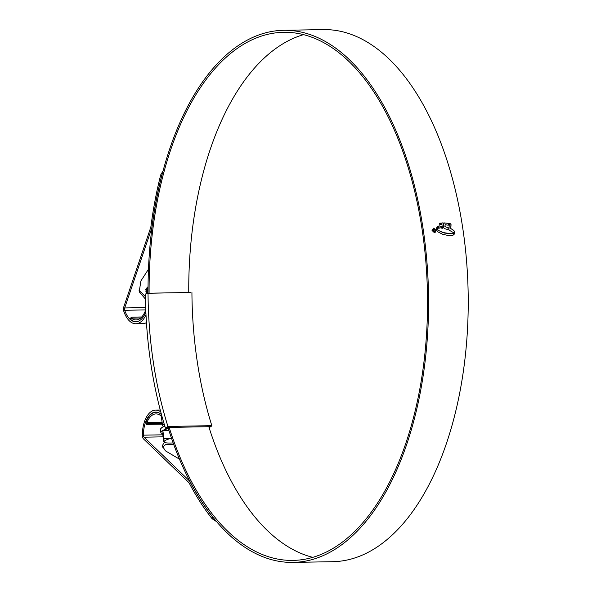 <?xml version="1.0" encoding="UTF-8"?>
<svg xmlns="http://www.w3.org/2000/svg" width="592" height="592" viewBox="0 0 592 592"><rect width="100%" height="100%" fill="white"/><g stroke="black" fill="none" stroke-linecap="round" stroke-linejoin="round"><path stroke-width="0.89" d="M145.41 294.017A267.088 140.748 -91 0 0 165.464 428.216L167.943 426.447A262.093 138.114 89 0 1 148.037 293.262L145.41 294.017M167.04 427.439L168.735 427.409L167.166 428.186L165.464 428.216M148.037 293.262L190.876 292.455L146.979 293.24M191.926 292.485A262.093 138.114 -91 0 0 211.832 425.663L167.943 426.447M168.735 427.409L210.93 426.662L211.832 425.663M209.043 427.446L210.93 426.662M164.28 441.543L163.851 441.81L164.006 438.642L164.495 438.398L170.489 438.517A12.499 2.568 171.5 0 0 165.901 440.108A12.499 2.568 171.5 0 0 164.154 441.647A12.499 2.568 171.5 0 0 164.517 442.261A12.499 2.568 171.5 0 0 170.185 443.053A12.499 2.568 171.5 0 0 173.145 442.897M162.881 434.121L161.209 432.944A14.43 2.967 -8.5 0 1 160.802 432.375A14.43 2.967 -8.5 0 1 162.807 430.458A14.43 2.967 -8.5 0 1 168.313 428.571M160.802 432.375L160.321 429.148L162.008 427.402L164.85 426.218M145.78 289.333A8.332 1.709 171.5 0 0 145.647 289.717L146.809 288.615A8.332 1.709 171.5 0 0 145.78 289.333L147.297 287.379A6.497 1.339 -8.5 0 1 148.052 286.839M147.312 289.31L146.453 288.829M146.18 289.029L146.727 289.865M145.647 289.717A8.332 1.709 171.5 0 0 146.328 290.258M146.786 290.383A8.332 1.709 171.5 0 0 148.044 290.546M145.669 289.865L146.157 290.413M147.038 290.709L147.697 290.827M148.044 289.325L145.847 291.079L146.402 292.026M145.921 291.271L146.698 291.775L146.091 292.685L146.439 293.506M147.171 291.908L148.044 292.063M148.044 289.754L145.913 291.479M148.044 291.035L147.156 291.479M146.165 292.885L146.794 293.329M148.044 291.464L146.15 293.092M148.052 292.759L147.156 293.232L148.044 292.374M146.809 288.615L148.044 288.075M148.044 288.896L146.661 290.013M146.712 290.428L147.8 290.99M148.044 290.635L146.897 291.627M146.957 292.041L148.037 292.603L147.393 293.092M146.431 288.844L147.341 289.51M148.044 289.118L146.912 289.865M146.668 290.457L147.586 291.123M148.044 290.85L147.467 291.205M146.912 292.071L147.83 292.737M162.608 433.485C163.037 434.928 163.103 433.914 162.807 430.458L169.023 430.784M171.51 438.258A12.499 2.568 171.5 0 0 170.489 438.517L171.488 438.198M164.058 438.783L162.807 430.458M163.851 441.81L162.682 433.98M141.769 316.964L132.601 317.127A1.665 1.376 63.7 0 0 131.439 318.163L131.861 318.555L130.469 319.236A23.969 12.632 -91 0 0 136.086 321.597A23.969 12.632 -91 0 0 139.127 320.834A23.969 12.632 -91 0 0 139.853 320.427M131.439 318.163L140.711 318M145.854 311.621L144.766 312.162A22.304 11.751 89 0 1 138.891 319.221A22.304 11.751 89 0 1 136.056 319.932A22.304 11.751 89 0 1 131.861 318.555M130.469 319.236L130.743 318.045M144.766 312.162L145.21 311.348A1.665 1.376 -116.3 0 1 145.81 310.467M164.169 423.983A11.662 2.398 171.5 0 0 162.571 425.515A11.662 2.398 171.5 0 0 163.91 426.388M162.571 425.515L161.276 416.294M162.082 422.237L147.031 422.503A1.665 1.376 63.7 0 0 148.496 423.487L162.23 423.243M148.496 423.487L146.638 424.412L162.363 424.131M159.759 413.29A23.969 12.632 -91 0 0 155.948 412.254A23.969 12.632 -91 0 0 145.884 422.377L147.275 421.689A22.304 11.751 89 0 1 155.977 413.919A22.304 11.751 89 0 1 160.18 415.303L161.498 414.644M146.638 424.412L145.884 422.377M162.053 416.657A1.665 1.376 -116.3 0 1 160.802 415.688L160.18 415.303M147.275 421.689L147.031 422.503M188.752 292.5A264.091 139.164 89 0 1 289.762 40.041A264.091 139.164 89 0 1 303.511 34.647M149.103 293.195A264.091 139.164 89 0 1 250.113 40.744A264.091 139.164 89 0 1 283.635 32.301A264.091 139.164 89 0 1 425.855 261.723A264.091 139.164 89 0 1 326.518 551.959A264.091 139.164 89 0 1 292.996 560.402A264.091 139.164 89 0 1 169.164 427.402M312.768 557.353A264.091 139.164 89 0 1 208.806 426.699M162.038 174.736L161.653 175.846L160.713 174.877A268.257 141.362 -91 0 0 150.908 226.632A3.33 1.754 89 0 1 150.686 227.617L123.809 306.834A4.166 2.198 -91 0 0 123.824 311.325A26.137 13.771 -91 0 0 135.842 323.765A26.137 13.771 -91 0 0 139.157 322.936A26.137 13.771 -91 0 0 146.002 314.766M146.453 322.699A26.137 13.771 89 0 1 146.239 322.81L144.108 323.624L135.842 323.765M161.653 175.846A266.259 140.304 -91 0 0 151.929 227.158A5.335 2.812 89 0 1 151.574 228.727L124.697 307.944A2.168 1.14 -91 0 0 124.705 310.282A24.139 12.721 -91 0 0 135.805 321.767A24.139 12.721 -91 0 0 138.868 320.997A24.139 12.721 -91 0 0 145.861 311.792M148.052 293.218A266.089 140.215 89 0 1 249.824 38.806A266.089 140.215 89 0 1 283.605 30.303A266.089 140.215 89 0 1 426.891 261.464A266.089 140.215 89 0 1 326.806 553.897A266.089 140.215 89 0 1 293.033 562.4A266.089 140.215 89 0 1 168.054 427.742M283.605 30.303L323.247 29.6A266.089 140.215 89 0 1 466.54 260.761A266.089 140.215 89 0 1 366.448 553.194A266.089 140.215 89 0 1 332.674 561.697L293.033 562.4M450.793 233.685L453.465 233.285L453.916 233.921L453.472 234.972L451.844 235.416L447.101 235.253L442.727 234.321L437.902 231.872L436.955 230.651L437.17 229.119L438.739 230.591L442.883 232.53L450.793 233.685L444.725 233.093L438.739 230.591M450.519 223.791L449.35 223.517L448.906 230.022L453.368 232.589L454.501 234.055L454.412 231.169L450.801 228.468L451.052 224.62L450.438 223.828L451.052 224.62M448.492 223.347L444.548 222.918L443.793 223.658L443.475 227.18L444.215 228.497L448.011 229.681L448.122 227.506L444.992 226.669L445.117 224.671L448.277 225.241L448.492 223.347L448.196 225.278M444.385 222.962L448.41 223.391M442.624 228.275L443.193 222.895L441.839 222.94L441.639 224.501L440.367 224.56L440.566 223.036L439.308 223.687L440.566 223.036M443.193 222.895L442.705 228.238L441.366 228.098L441.477 226.307L440.211 226.314L440.108 228.061L438.894 228.105L439.308 223.687M438.694 226.329L438.302 226.388L438.161 228.253L438.583 228.172L438.694 226.329L438.502 228.209M437.754 228.445L437.976 226.536L437.599 226.61L437.466 228.564M437.976 226.536L437.836 228.408M436.726 229.156L437.273 226.877L436.748 227.461L436.504 229.548M432.034 230.436L433.729 228.112L436.104 230.369L434.402 232.7L432.034 230.436M435.12 232.53L434.402 232.7M161.49 414.629A24.139 12.721 -91 0 0 155.666 412.091A24.139 12.721 -91 0 0 143.368 435.164A2.168 1.14 -91 0 0 144.011 437.185L189.233 480.711A5.335 2.812 89 0 1 189.98 481.74A266.259 140.304 -91 0 0 212.639 517.023L213.49 517.889M179.494 459.185L165.368 450.801L162.238 445.82L164.413 442.187M145.477 299.138L139.216 291.775L140.889 280.956L148.466 269.234M145.432 296.599L139.083 290.435M160.743 411.847A26.137 13.771 -91 0 0 155.629 410.093A26.137 13.771 -91 0 0 142.317 435.076A4.166 2.198 -91 0 0 143.553 438.961L188.774 482.487A3.33 1.754 89 0 1 189.24 483.131A268.257 141.362 -91 0 0 212.106 518.718L212.639 517.023M162.652 447.182L165.878 444.385L173.7 444.429M216.657 521.707L212.106 518.718M160.713 174.877L163.029 170.947M435.076 232.545L436.104 230.369M436.015 230.406L433.64 228.157M432.241 230.473L434.35 232.36L434.972 232.212L434.269 232.404L432.241 230.473L433.692 228.49M434.269 232.404L435.808 230.377L433.773 228.453L433.07 228.638M433.773 228.453L432.33 230.436M454.412 234.092L454.53 231.62L453.635 230.221M450.963 224.657L450.719 228.512L453.553 230.266M449.269 223.554L450.438 223.828M447.922 229.718L448.122 227.506M445.117 224.671L444.903 226.714L448.04 227.55M440.478 223.08L440.285 224.597L441.639 224.501M439.738 223.162L439.22 223.724M440.019 228.105L440.211 226.314M441.758 222.984L443.112 222.94M438.213 226.433L438.613 226.366M437.51 226.647L437.888 226.581M436.637 229.193L437.192 226.914M453.391 235.017L453.886 234.365L453.465 233.285M437.081 229.163L438.65 230.636M453.376 233.329L450.704 233.729M433.966 229.452L433.359 230.451L434.217 231.413L435.113 230.665L434.284 231.746L433.018 230.451L433.892 229.06L435.009 229.94L433.588 229.563M433.492 229.156L434.92 229.985M434.128 231.45L433.277 230.495L433.877 229.496M434.202 231.79L434.772 230.71M124.705 310.282L145.787 309.905M144.011 437.185L163.111 436.844M143.368 435.164L162.807 434.817M124.697 307.944L145.699 307.574M162.008 427.402L164.761 425.929M147.23 289.592L146.461 290.154M147.711 292.818L146.949 293.38M146.757 292.174L147.652 292.492M164.517 442.261L164.051 441.928M136.086 321.597L137.292 321.574M132.105 317.245L130.307 318.141M155.948 412.254L157.161 412.232M155.629 410.093L160.262 410.012"/></g></svg>
